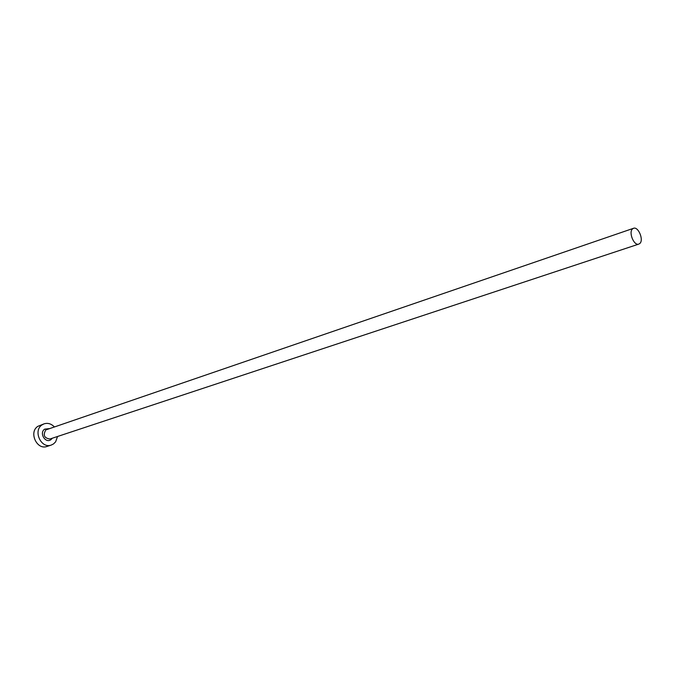 <?xml version="1.0" encoding="UTF-8"?>
<svg xmlns="http://www.w3.org/2000/svg" width="675" height="675" viewBox="0 0 675 675"><rect width="100%" height="100%" fill="white"/><g stroke="black" fill="none" stroke-linecap="round" stroke-linejoin="round"><path stroke-width="1.01" d="M639.833 243.481C644.017 240.022 638.28 226.226 633.504 228.302L632.551 228.884C628.307 232.267 634.044 246.156 638.82 244.097L639.833 243.481M54.304 426.853C51.249 423.731 47.849 422.719 44.103 423.832L42.103 424.853C32.721 430.599 41.074 449.01 51.258 445.061L53.527 443.922L55.637 441.813L57.552 436.489M44.103 423.832L37.876 426.33C28.51 432.068 36.83 450.385 46.988 446.445L51.258 445.061M52.296 438.227L50.962 439.644C45.478 443.88 38.846 432.844 44.685 429.148L49.072 428.642M633.504 228.302L45.824 429.907C42.803 435.147 44.187 438.176 49.975 438.995L638.82 244.097"/></g></svg>
